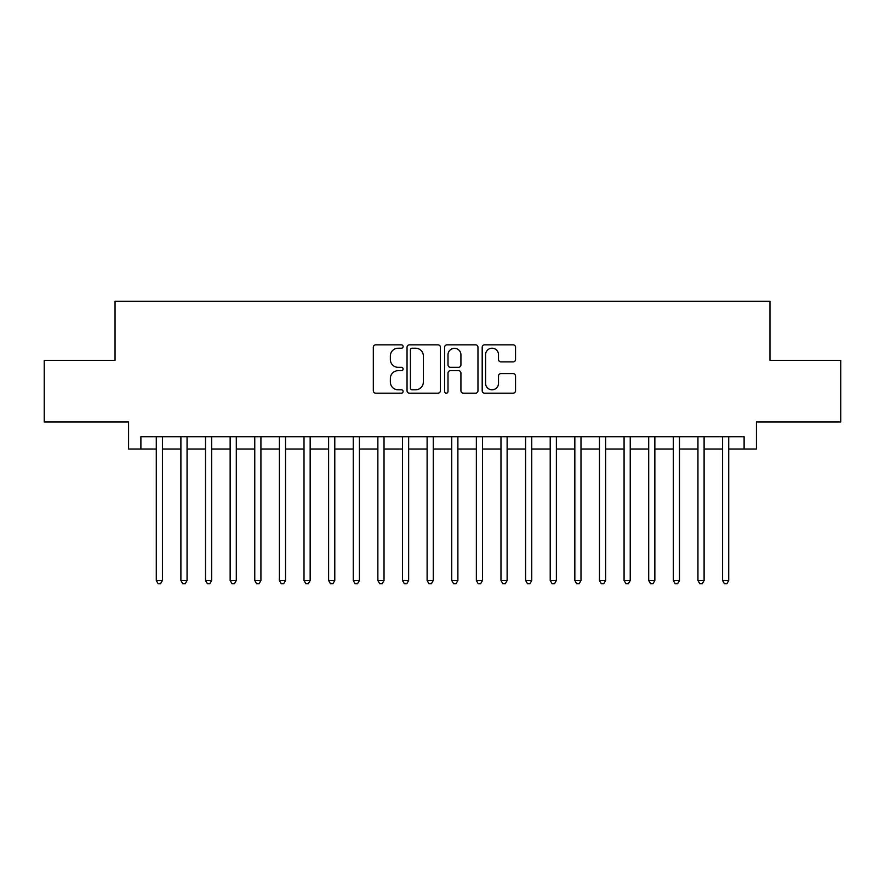 <?xml version="1.0" encoding="UTF-8"?>
<svg xmlns="http://www.w3.org/2000/svg" width="885" height="885" viewBox="0 0 885 885"><rect width="100%" height="100%" fill="white"/><g stroke="black" fill="none" stroke-linecap="round" stroke-linejoin="round"><path stroke-width="1.33" d="M403.106 346.533A1.693 1.693 0 0 0 401.414 344.84L375.738 344.84A2.412 2.412 0 0 0 373.315 347.252L373.315 390.761A2.412 2.412 0 0 0 375.738 393.172L401.414 393.172A1.693 1.693 0 0 0 403.106 391.48A1.693 1.693 0 0 0 401.414 389.787L398.095 389.787A7.733 7.733 0 0 1 390.362 382.055L390.362 378.426A7.733 7.733 0 0 1 398.095 370.693L401.414 370.693A1.693 1.693 0 0 0 403.106 369.001A1.693 1.693 0 0 0 401.414 367.308L398.095 367.308A7.733 7.733 0 0 1 390.362 359.576L390.362 355.958A7.733 7.733 0 0 1 398.095 348.225L401.414 348.225A1.693 1.693 0 0 0 403.106 346.533M513.134 361.876A2.412 2.412 0 0 0 515.546 359.454L515.546 347.252A2.412 2.412 0 0 0 513.134 344.84L484.615 344.84A2.412 2.412 0 0 0 482.192 347.252L482.192 390.761A2.412 2.412 0 0 0 484.615 393.172L513.134 393.172A2.412 2.412 0 0 0 515.546 390.761L515.546 376.014A2.412 2.412 0 0 0 513.134 373.592L500.921 373.592A2.412 2.412 0 0 0 498.509 376.014L498.509 383.327A6.46 6.46 0 0 1 492.038 389.787A6.46 6.46 0 0 1 485.577 383.327L485.577 354.686A6.46 6.46 0 0 1 492.038 348.225A6.46 6.46 0 0 1 498.509 354.686L498.509 359.454A2.412 2.412 0 0 0 500.921 361.876L513.134 361.876M140.892 449.027L140.892 436.714L744.108 436.714L744.108 449.027L756.421 449.027L756.421 421.946L840.75 421.946L840.75 360.383L769.961 360.383L769.961 301.298L115.039 301.298L115.039 360.383L44.25 360.383L44.25 421.946L128.579 421.946L128.579 449.027L156.28 449.027M440.387 347.252A2.412 2.412 0 0 0 437.964 344.84L409.456 344.84A2.412 2.412 0 0 0 407.034 347.252L407.034 390.761A2.412 2.412 0 0 0 409.456 393.172L437.964 393.172A2.412 2.412 0 0 0 440.387 390.761L440.387 347.252M447.036 344.84L475.544 344.84A2.412 2.412 0 0 1 477.966 347.252L477.966 390.761A2.412 2.412 0 0 1 475.544 393.172L463.342 393.172A2.412 2.412 0 0 1 460.93 390.761L460.93 373.116A2.412 2.412 0 0 0 458.507 370.693L450.41 370.693A2.412 2.412 0 0 0 447.998 373.116L447.998 391.48A1.693 1.693 0 0 1 446.305 393.172A1.693 1.693 0 0 1 444.613 391.48L444.613 347.252A2.412 2.412 0 0 1 447.036 344.84M162.431 449.027L180.894 449.027M187.056 449.027L205.519 449.027M211.67 449.027L230.144 449.027M236.295 449.027L254.758 449.027M260.92 449.027L279.383 449.027M285.534 449.027L304.009 449.027M310.159 449.027L328.623 449.027M334.784 449.027L353.248 449.027M359.398 449.027L377.873 449.027M384.024 449.027L402.487 449.027M408.649 449.027L427.112 449.027M433.263 449.027L451.737 449.027M457.888 449.027L476.351 449.027M482.513 449.027L500.976 449.027M507.127 449.027L525.601 449.027M531.752 449.027L550.216 449.027M556.377 449.027L574.841 449.027M580.991 449.027L599.466 449.027M605.617 449.027L624.08 449.027M630.242 449.027L648.705 449.027M654.856 449.027L673.33 449.027M679.481 449.027L697.944 449.027M704.106 449.027L722.569 449.027M728.72 449.027L744.108 449.027M412.111 348.225A1.693 1.693 0 0 0 410.419 349.918L410.419 388.095A1.693 1.693 0 0 0 412.111 389.787L415.618 389.787A7.733 7.733 0 0 0 423.351 382.055L423.351 355.958A7.733 7.733 0 0 0 415.618 348.225L412.111 348.225M460.93 354.808A6.46 6.46 0 0 0 454.459 348.347A6.46 6.46 0 0 0 447.998 354.808L447.998 364.897A2.412 2.412 0 0 0 450.41 367.308L458.507 367.308A2.412 2.412 0 0 0 460.93 364.897L460.93 354.808M162.431 436.714L162.431 580.505L156.28 580.505L156.28 436.714M162.431 580.505L160.583 583.702L158.127 583.702L156.28 580.505M187.056 436.714L187.056 580.505L180.894 580.505L180.894 436.714M187.056 580.505L185.208 583.702L182.741 583.702L180.894 580.505M211.67 436.714L211.67 580.505L205.519 580.505L205.519 436.714M211.67 580.505L209.833 583.702L207.367 583.702L205.519 580.505M236.295 436.714L236.295 580.505L230.144 580.505L230.144 436.714M236.295 580.505L234.448 583.702L231.992 583.702L230.144 580.505M260.92 436.714L260.92 580.505L254.758 580.505L254.758 436.714M260.92 580.505L259.073 583.702L256.606 583.702L254.758 580.505M285.534 436.714L285.534 580.505L279.383 580.505L279.383 436.714M285.534 580.505L283.698 583.702L281.231 583.702L279.383 580.505M310.159 436.714L310.159 580.505L304.009 580.505L304.009 436.714M310.159 580.505L308.312 583.702L305.856 583.702L304.009 580.505M334.784 436.714L334.784 580.505L328.623 580.505L328.623 436.714M334.784 580.505L332.937 583.702L330.47 583.702L328.623 580.505M359.398 436.714L359.398 580.505L353.248 580.505L353.248 436.714M359.398 580.505L357.551 583.702L355.095 583.702L353.248 580.505M384.024 436.714L384.024 580.505L377.873 580.505L377.873 436.714M384.024 580.505L382.176 583.702L379.72 583.702L377.873 580.505M408.649 436.714L408.649 580.505L402.487 580.505L402.487 436.714M408.649 580.505L406.801 583.702L404.334 583.702L402.487 580.505M433.263 436.714L433.263 580.505L427.112 580.505L427.112 436.714M433.263 580.505L431.415 583.702L428.959 583.702L427.112 580.505M457.888 436.714L457.888 580.505L451.737 580.505L451.737 436.714M457.888 580.505L456.041 583.702L453.585 583.702L451.737 580.505M482.513 436.714L482.513 580.505L476.351 580.505L476.351 436.714M482.513 580.505L480.666 583.702L478.199 583.702L476.351 580.505M507.127 436.714L507.127 580.505L500.976 580.505L500.976 436.714M507.127 580.505L505.28 583.702L502.824 583.702L500.976 580.505M531.752 436.714L531.752 580.505L525.601 580.505L525.601 436.714M531.752 580.505L529.905 583.702L527.449 583.702L525.601 580.505M556.377 436.714L556.377 580.505L550.216 580.505L550.216 436.714M556.377 580.505L554.53 583.702L552.063 583.702L550.216 580.505M580.991 436.714L580.991 580.505L574.841 580.505L574.841 436.714M580.991 580.505L579.144 583.702L576.688 583.702L574.841 580.505M605.617 436.714L605.617 580.505L599.466 580.505L599.466 436.714M605.617 580.505L603.769 583.702L601.302 583.702L599.466 580.505M630.242 436.714L630.242 580.505L624.08 580.505L624.08 436.714M630.242 580.505L628.394 583.702L625.927 583.702L624.08 580.505M654.856 436.714L654.856 580.505L648.705 580.505L648.705 436.714M654.856 580.505L653.008 583.702L650.552 583.702L648.705 580.505M679.481 436.714L679.481 580.505L673.33 580.505L673.33 436.714M679.481 580.505L677.633 583.702L675.167 583.702L673.33 580.505M704.106 436.714L704.106 580.505L697.944 580.505L697.944 436.714M704.106 580.505L702.259 583.702L699.792 583.702L697.944 580.505M728.72 436.714L728.72 580.505L722.569 580.505L722.569 436.714M728.72 580.505L726.873 583.702L724.417 583.702L722.569 580.505"/></g></svg>
